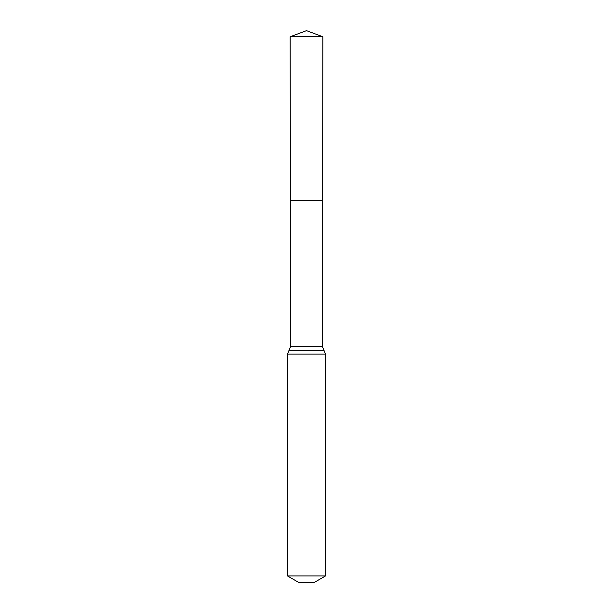 <?xml version="1.0" encoding="UTF-8"?>
<svg xmlns="http://www.w3.org/2000/svg" width="613" height="613" viewBox="0 0 613 613"><rect width="100%" height="100%" fill="white"/><g stroke="black" fill="none" stroke-linecap="round" stroke-linejoin="round"><path stroke-width="0.92" d="M322.3 346.368L322.568 200.344L290.432 200.344L290.141 36.757L322.859 36.757L322.568 200.344L290.432 200.344L290.7 346.368L322.3 346.368L325.526 354.061L325.526 575.944L314.423 582.35L298.577 582.35L287.474 575.944L325.526 575.944M306.5 200.344L322.568 200.344L322.859 36.757L306.5 30.65L290.141 36.757M287.474 575.944L287.474 354.061L325.526 354.061M287.474 354.061L289.083 350.215L323.917 350.215M289.083 350.215L290.7 346.368M306.5 30.65L322.859 36.757"/></g></svg>

